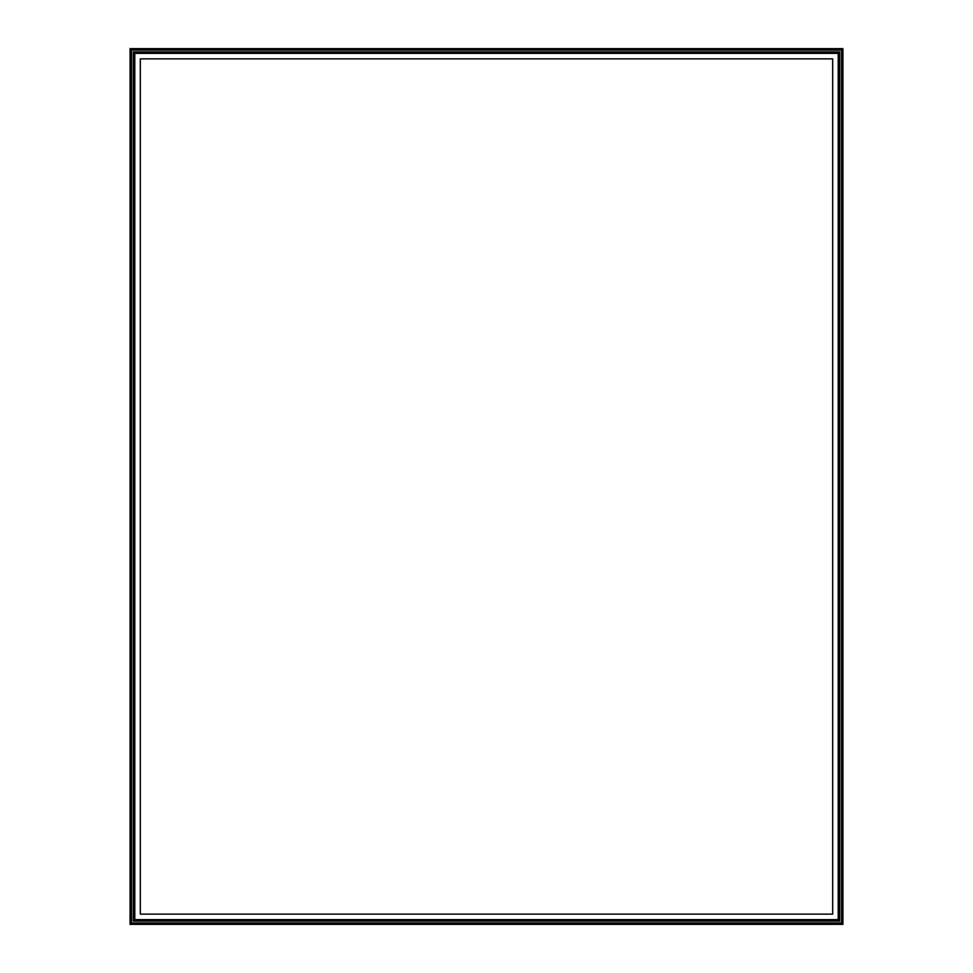<?xml version="1.0" encoding="UTF-8"?>
<svg xmlns="http://www.w3.org/2000/svg" width="973" height="973" viewBox="0 0 973 973"><rect width="100%" height="100%" fill="white"/><g stroke="black" fill="none" stroke-linecap="round" stroke-linejoin="round"><path stroke-width="1.46" d="M130.078 924.35L130.078 48.65L842.922 48.65L842.922 924.35L130.078 924.35L131.489 922.939L131.489 50.061L841.511 50.061L841.511 922.939L131.489 922.939M130.078 48.65L131.489 50.061M140.307 914.121L140.307 58.879L832.693 58.879L832.693 914.121L140.307 914.121M134.797 919.631L134.797 53.369L838.203 53.369L838.203 919.631L134.797 919.631L133.313 921.115L133.313 51.885L134.797 53.369M133.313 51.885L839.687 51.885L839.687 921.115L133.313 921.115M842.922 48.65L841.511 50.061M839.687 51.885L838.203 53.369M842.922 924.35L841.511 922.939M839.687 921.115L838.203 919.631"/></g></svg>

